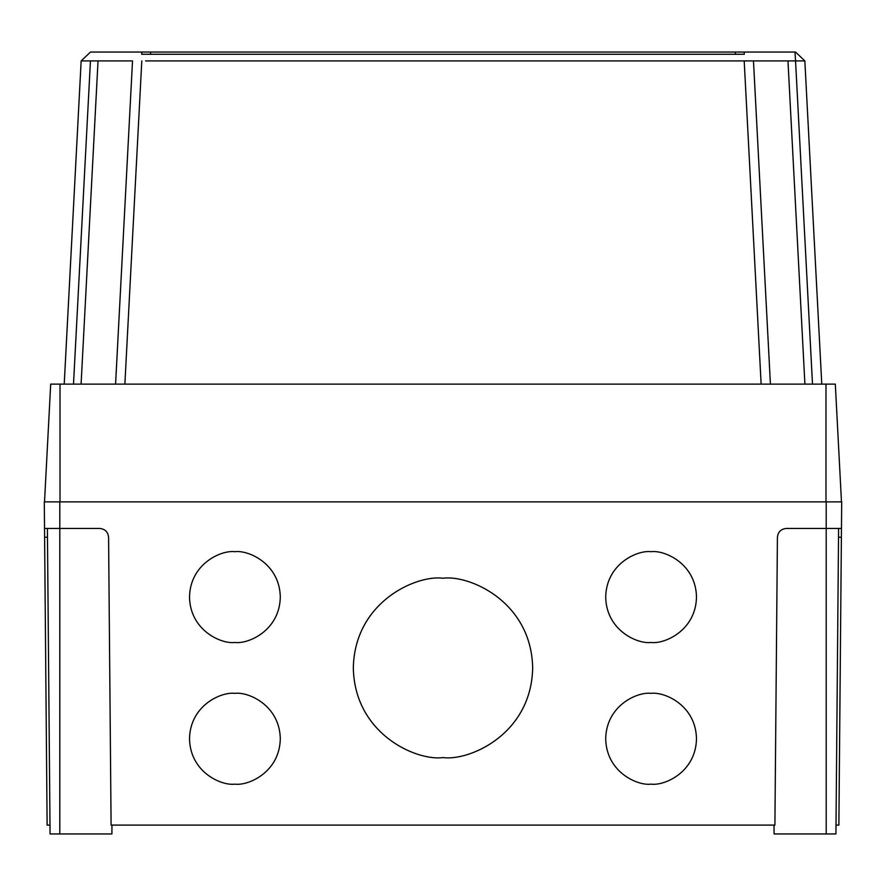<?xml version="1.0" encoding="UTF-8"?>
<svg xmlns="http://www.w3.org/2000/svg" width="886" height="886" viewBox="0 0 886 886"><rect width="100%" height="100%" fill="white"/><g stroke="black" fill="none" stroke-linecap="round" stroke-linejoin="round"><path stroke-width="1.33" d="M47.479 537.226L44.61 537.226L44.3 501.886L841.7 501.886L841.39 537.226L838.521 537.226M836.007 825.099L838.876 825.099L841.39 537.226M838.599 528.455L835.93 833.947L774.098 833.947L774.032 825.099M111.968 825.099L111.902 833.947L50.07 833.947L47.401 528.455M111.093 825.099L108.579 537.226C107.981 531.932 105.024 529.008 99.719 528.455L59.794 528.455L59.794 501.886L826.206 501.886L826.206 528.455L786.281 528.455C780.976 529.008 778.019 531.932 777.421 537.226L774.907 825.099L111.093 825.099M44.533 528.455L59.794 528.455L59.794 833.947M44.61 537.226L47.124 825.099L49.993 825.099M841.467 528.455L826.206 528.455L826.206 833.947M651.099 642.461C637.82 644.288 606.334 630.666 605.714 597.075C606.334 563.485 637.82 549.874 651.099 551.701C664.367 549.874 695.853 563.485 696.474 597.075C695.853 630.666 664.367 644.288 651.099 642.461L651.099 642.461A45.385 45.385 0 0 1 650.734 642.461M651.099 784.143C637.82 785.971 606.334 772.348 605.714 738.758C606.334 705.167 637.82 691.556 651.099 693.373C664.367 691.556 695.853 705.167 696.474 738.758C695.853 772.348 664.367 785.971 651.099 784.143L651.099 784.143A45.385 45.385 0 0 1 650.734 784.143M234.901 784.143C221.633 785.971 190.147 772.348 189.526 738.758C190.147 705.167 221.633 691.556 234.901 693.373C248.18 691.556 279.666 705.167 280.286 738.758C279.666 772.348 248.18 785.971 234.901 784.143A45.385 45.385 0 0 0 234.912 784.143A45.385 45.385 0 0 1 234.546 784.143M234.901 642.461C221.633 644.288 190.147 630.666 189.526 597.075C190.147 563.485 221.633 549.874 234.901 551.701C248.18 549.874 279.666 563.485 280.286 597.075C279.666 630.666 248.18 644.288 234.901 642.461A45.385 45.385 0 0 0 234.912 642.461A45.385 45.385 0 0 1 234.546 642.461M443 757.574C416.774 761.185 354.566 734.284 353.337 667.922C354.566 601.561 416.774 574.66 443 578.259C469.226 574.66 531.434 601.561 532.663 667.922C531.434 734.284 469.226 761.185 443 757.574L443 757.574A89.663 89.663 0 0 1 442.635 757.574M141.705 52.052L141.705 54.267L150.565 54.267L141.705 54.267L141.705 52.052L150.565 52.052L132.989 52.052L795.517 52.052L804.842 60.901L821.776 384.114M744.295 52.052L744.295 54.267L735.435 54.267L744.295 54.267L744.295 52.052L735.435 52.052L795.517 52.052L804.842 60.901L753.477 60.901L770.421 384.114M115.579 384.114L132.523 60.901L90.45 60.901L73.505 384.114M761.129 384.114L744.196 60.901L145.625 60.901M744.196 60.901L753.477 60.901M44.522 501.886L50.69 384.114L835.31 384.114L841.478 501.886M64.224 384.114L81.158 60.901L90.45 60.901M81.158 60.901L90.483 52.052L132.989 52.052L90.483 52.052L81.158 60.901L82.177 60.901M150.565 54.267L735.435 54.267L735.435 52.052L150.565 52.052L150.565 54.267L150.565 52.052M802.661 60.901L799.094 60.901M798.507 60.901L795.55 60.901L795.008 52.052M759.989 60.901L769.757 60.901M145.769 60.901L154.031 60.901M215.132 60.901L288.471 60.901M103.773 60.912L112.101 60.901M114.538 60.901L118.181 60.901M124.848 60.901L132.523 60.901M81.091 384.114L98.036 60.901M141.804 60.901L124.871 384.114M787.964 60.901L804.909 384.114M812.495 384.114L795.55 60.901M825.985 384.114L825.985 501.886M60.015 384.114L60.015 501.886M735.435 54.267L735.435 52.052"/></g></svg>
